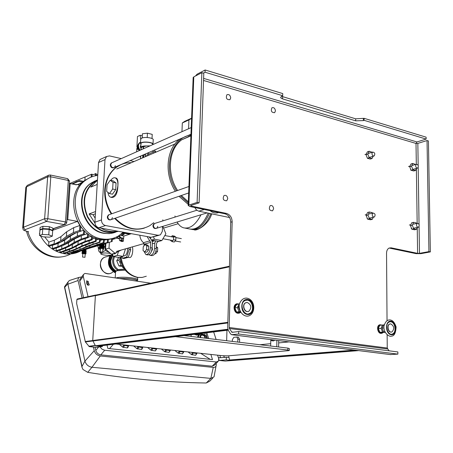 <?xml version="1.0" encoding="UTF-8"?>
<svg xmlns="http://www.w3.org/2000/svg" width="453" height="453" viewBox="0 0 453 453"><rect width="100%" height="100%" fill="white"/><g stroke="black" fill="none" stroke-linecap="round" stroke-linejoin="round"><path stroke-width="0.68" d="M92.797 340.967L85.385 341.958L88.947 346.239L95.175 345.458M88.947 346.239L89.026 346.59L95.238 345.548M102.389 345.645L102.338 346.585L98.29 346.149M96.008 295.073L95.385 295.696L92.735 340.526L95.39 295.532L96.229 295.028M102.338 346.585L96.093 347.343L89.026 346.59M95.39 295.532L76.885 299.524L76.636 303.499L85.385 341.958M76.885 299.524L77.423 298.997M207.434 338.408L205.679 332.921M218.442 357.853L226.313 357.304L229.065 357.604M226.313 357.304L226.24 359.875L219.207 360.435L225.158 361.069L231.93 360.543L229.609 359.999L228.629 355.792M224.575 357.451L223.556 355.803M226.24 359.875L229.745 360.248M219.207 360.435L218.867 359.382M206.8 332.785L208.646 338.555M222.044 357.66L218.386 357.677M216.109 339.45L213.663 331.941M219.858 355.424L220.532 357.496M271.692 339.727L272.162 339.79M273 339.892L271.675 340.718L270.792 339.614L270.662 346.03M271.896 340.747L273.504 340.95L274.829 340.124M175.453 336.647L287.848 350.039L289.314 350.492L288.306 350.684L227.978 355.848L222.4 355.707L115.804 343.991M239.552 342.281L239.631 339.325L238.391 337.236M287.848 350.039L287.876 348.108L184.048 335.588M287.876 348.108L289.342 348.567L289.32 350.356M232.321 341.409L232.366 339.699L233.793 337.326L236.84 337.043L237.853 339.104L237.774 342.066M278.714 340.605L278.601 346.987M276.772 346.766L276.879 340.379M202.819 335.214L203.867 335.713M206.347 337.196L206.67 338.312M197.768 337.242L198.505 334.937L197.463 337.202M199.971 333.623L198.505 334.937M199.071 334.541L199.665 334.495M200.894 337.615L200.492 336.222L202.055 334.897C203.873 335.005 204.835 335.843 204.937 337.411L204.66 338.074M200.56 335.945L201.942 335.141C203.759 335.254 204.716 336.092 204.818 337.661L204.75 337.938M198.091 337.281L198.505 335.95M195 334.24L195.334 334.195M195.215 334.456L198.861 334.189L199.065 333.736M198.997 334.591L196.693 335.118L194.201 334.337M212.859 378.045L209.711 381.205L206.251 383.006C167.355 382.394 127.848 378.838 87.723 372.338L82.978 369.478L81.976 367.253L82.01 366.409L84.932 361.132C86.036 364.552 88.375 366.602 91.959 367.27L100.283 355.979C97.214 355.379 95.198 353.623 94.23 350.701L93.392 347.055M206.251 383.006L210.849 378.38L214.037 376.862L216.053 366.03M70.747 280.073L69.337 280.526L68.035 281.97L67.899 284.218C67.803 283.867 66.75 284.903 64.739 287.327L64.519 286.777L65.204 285.843M216.109 363.493L216.302 364.648C216.245 366.562 215.232 367.479 213.261 367.4L210.849 378.38L91.959 367.27L87.723 372.338M94.23 350.701L84.932 361.132L67.899 284.218L78.063 280.515L78.007 279.122L78.669 277.797L79.269 277.332L81.676 276.953M88.607 283.289L89.315 284.863C87.961 285.571 87.106 285.073 86.766 283.368L86.597 280.832L88.159 281.398L88.607 283.289L87.599 284.626L88.193 285.277M87.027 283.057L86.738 283.436M86.829 282.225L87.599 284.626M200.685 353.317L210.226 359.348M113.414 344.286L109.507 348.623M204.071 333.119L204.58 334.727M210.855 354.439L212.497 359.591L107.854 348.448L107.038 345.073M88.052 296.692L83.261 276.336L83.448 274.49L84.96 273.419L150.809 283.216M217.576 355.175L218.697 358.64L218.652 360.905L216.353 361.975L104.683 350.243L101.97 349.155L99.994 346.868M191.376 336.471L190.849 334.75M82.089 297.983L78.063 280.515M213.261 367.4L100.283 355.979M217.831 361.743L214.501 365.129L212.197 366.211L100.821 354.863C98.273 354.371 96.591 352.904 95.787 350.475L95.034 347.23M83.562 297.666L79.722 281.098L79.813 279.461L80.402 278.669M188.091 351.936L191.477 354.608L192.372 352.836L196.551 353.527L197.01 352.915M191.698 352.332L192.372 352.836M191.477 354.608L195.656 355.299L196.551 353.527M192.248 354.931L193.142 353.159M195.656 355.299L196.97 353.34M196.087 352.813L192.627 352.434M174.83 350.48L178.216 353.17L179.111 351.381L183.357 352.089L183.844 351.466M178.431 350.871L179.111 351.381M178.216 353.17L182.463 353.872L183.357 352.089M178.997 353.499L179.892 351.709M182.463 353.872L183.793 351.896M182.899 351.364L179.382 350.979M161.33 348.997L164.716 351.709L165.605 349.903L169.926 350.616L170.441 349.993M164.932 349.393L165.605 349.903M164.716 351.709L169.037 352.423L169.926 350.616M165.509 352.038L166.393 350.231M169.037 352.423L170.373 350.424M169.479 349.892L165.894 349.495M147.587 347.485L150.974 350.22L151.857 348.397L156.251 349.121L156.789 348.499M151.177 347.881L151.857 348.397M150.974 350.22L155.368 350.945L156.251 349.121M151.772 350.554L152.655 348.725M155.368 350.945L156.715 348.929M155.815 348.391L152.163 347.989M133.59 345.945L136.976 348.708L137.854 346.862L142.321 347.598L142.888 346.97M137.174 346.341L137.854 346.862M136.976 348.708L141.444 349.439L142.321 347.598M137.78 349.042L138.658 347.196M141.444 349.439L141.919 349.24L142.797 347.4M141.897 346.862L138.176 346.449M119.332 344.382L122.718 347.162L123.59 345.299L128.131 346.047L128.731 345.413M122.91 344.773L123.59 345.299M122.718 347.162L127.259 347.904L128.131 346.047M123.527 347.502L124.399 345.633M127.259 347.904L127.752 347.706L128.629 345.849M127.718 345.299L123.929 344.886M259.909 344.733L270.707 343.685M278.674 342.91L289.031 341.902M226.653 340.724L226.953 330.299M229.461 266.256L227.825 323.238M85.198 341.539L92.735 340.526L95.379 345.758L98.12 346.171M281.449 96.285L355.679 118.822L364.11 118.318L364.11 120.328L363.34 120.6L355.679 120.826L282.604 98.896L281.092 98.176L280.622 97.282L282.7 95.708L282.74 93.584L205.141 69.994L197.049 74.213L195.498 75.985M364.11 118.318L426.109 137.163L426.143 139.082L416.958 141.953L416.013 143.442L417.842 143.403L427.032 140.549L428.929 251.613L419.484 253.352L417.604 253.352L391.143 247.825L389.065 248.068L391.143 247.825M364.11 120.328L426.143 139.082M387.038 320.622L386.545 253.272C386.602 250.707 387.44 248.974 389.065 248.068M389.014 350.809L387.241 348.04L387.139 334.886M232.038 334.761L390.158 354.557L397.876 354.121L397.859 351.941L238.686 331.562L238.618 334.008L231.562 334.705L230.481 333.804L228.312 330.345L227.695 327.678L230.724 222.191C230.503 217.802 228.612 215.016 225.062 213.844L189.818 206.5L188.199 205.469L188.844 205.096L197.106 202.412L199.105 202.836L190.832 205.515L190.583 205.656L191.206 206.053L226.489 213.425C230.045 214.603 231.936 217.389 232.163 221.794L229.156 327.491L229.399 328.521L231.987 332.315L238.686 331.562M427.032 140.549L428.419 140.968L430.35 251.913L420.899 253.652L416.018 253.64L389.574 248.131M397.876 354.121L238.618 334.008M199.105 202.836L203.799 73.256L201.868 72.673L193.793 76.868L193.142 77.916M201.868 72.673L197.106 202.412M203.34 73.12L205.056 72.225L205.141 69.994M430.35 251.913L428.929 251.613M205.056 72.225L282.7 95.708M247.349 302.491C251.353 304.79 251.862 307.7 248.873 311.228C244.83 313.504 241.551 304.688 245.73 302.78L247.349 302.491M246.155 300.118L247.174 300.118C252.757 300.464 254.643 311.324 249.49 313.521L248.369 313.901M247.927 311.511C243.986 312.474 241.794 304.473 245.543 302.814L246.483 302.519M247.553 300.062C253.136 300.401 255.022 311.268 249.869 313.47C243.686 316.941 238.657 303.442 245.05 300.515L247.553 300.062M238.873 303.929C234.552 304.778 233.805 307.508 236.63 312.106L238.465 312.881L240.277 312.411M240.43 311.811L239.116 311.664L237.344 307.564L239.161 303.884L236.659 304.28L234.841 307.949L236.602 312.032L240.747 312.344M237.264 303.691L236.149 304.014C232.106 305.803 234.569 314.348 238.776 313.142M239.241 303.889L236.585 303.946C232.151 305.956 235.611 315.237 239.897 312.836L240.594 312.366M237.344 307.564L234.841 307.949M239.116 311.664L236.602 312.032M239.105 307.185L238.318 307.304L239.105 305.803M240.226 311.409L238.318 307.304M390.809 323.901C394.229 326.177 394.62 328.844 391.975 331.919C388.595 333.482 386.335 325.243 389.818 324.037L390.809 323.901M390.056 321.738L390.554 321.76C395.322 322.004 396.856 332.587 392.326 334.048L391.692 334.223M391.33 332.055C388.028 332.774 386.398 325.141 389.614 324.059L390.26 323.912M390.962 321.715C395.729 321.958 397.264 332.547 392.74 334.008C387.558 336.392 384.099 323.77 389.427 321.924L390.962 321.715M382.853 329.965L382.519 329.121M381.845 325.073C378.68 324.971 377.751 327.043 379.053 331.296C380.192 333.023 381.46 333.459 382.853 332.61M385.095 332.304L382.621 332.038L381.081 328.363L382.451 325.005L379.727 325.299L378.363 328.64L379.891 332.304L385.135 332.383M380.282 324.722L379.461 324.88C375.967 326.052 377.853 334.269 381.392 333.283M382.032 325.05L379.942 324.829C376.239 326.098 378.617 334.784 382.219 333.136L383.034 332.587M382.451 325.005L383.448 325.118M381.081 328.363L378.363 328.64M382.621 332.038L379.891 332.304M384.189 324.795L383.561 324.863L382.134 328.153L383.906 327.972M384.824 331.749L383.606 331.868L382.134 328.153M384.971 332.06L383.606 331.868M139.875 235.243C140.079 238.284 141.268 240.764 143.442 242.683L144.094 244.207L144.014 245.82M144.094 244.207L150.668 242.338L147.083 236.562M149.128 236.936L150.962 239.212M146.234 254.654L147.644 254.897C150.062 254.852 151.568 252.542 152.151 247.967L152.401 242.649L151.766 240.169M143.895 251.217L145.911 254.603C148.329 254.558 149.83 252.242 150.419 247.661L150.668 242.338M151.444 251.455L152.457 249.529L152.18 247.355M150.385 255.362L151.778 255.6C154.207 255.566 155.719 253.261 156.302 248.691L156.54 243.391L157.248 242.151L158.539 241.398M149.088 254.671L150.056 255.311C152.485 255.271 153.992 252.961 154.575 248.391L154.818 243.085L155.668 240.877M145.073 244.473L147.078 244.83L148.748 246.189L148.573 249.909L146.727 252.242L144.711 251.896L143.052 250.515L143.233 246.817L145.073 244.473L146.738 245.837L146.557 249.558L144.711 251.896M146.557 249.558L148.573 249.909M146.738 245.837L148.748 246.189M148.697 247.338L148.618 248.946M154.881 253.652L155.679 253.788L157.542 251.472L155.911 251.189M156.353 247.536L157.712 247.774L157.542 251.472M156.393 246.715L157.712 247.774M171.404 236.766L172.248 235.713L174.513 236.138L175.917 237.196L175.792 240.147L174.269 242.021L171.998 241.608L170.605 240.537L170.622 240.141M172.248 235.713L173.646 236.772L173.522 239.728L171.998 241.608M173.522 239.728L175.792 240.147M173.646 236.772L175.917 237.196M110.691 253.538C105.911 252.729 102.616 252.791 100.798 253.708L100.974 254.15C103.952 255.311 107.531 255.594 111.715 255.005L112.48 254.592L112.106 254.025M98.335 248.187C98.386 250.588 98.992 252.015 100.141 252.463L101.302 252.287M102.78 250.707L103.669 248.657M103.731 248.437L104.054 246.976M100.832 253.114L100.209 252.48M113.573 253.612L112.497 254.348L112.52 253.906M109.535 252.553L105.249 250.515L102.701 252.083L102.91 248.538L100.458 248.397M102.282 252.287L100.413 252.508M105.249 250.515L104.819 246.749M117.055 252.23L114.66 253.935L113.448 253.731M97.91 245.792L98.29 248.176L99.547 247.038L99.484 245.316M98.29 248.176L99.671 248.414M99.014 248.301L99.847 249.524L100.396 249.461M109.36 242.298L109.026 248.142L114.96 253.221L121.296 250.033M113.148 238.408L112.333 238.782M114.96 253.221L111.472 254.207L105.566 249.161L105.9 243.352M109.026 248.142L105.566 249.161M162.814 226.37L165.866 233.782L161.863 240.543L154.456 239.195L153.51 236.896M154.456 239.195L151.325 240.09L158.714 241.426L161.863 240.543M151.325 240.09L150.096 237.112M85.407 250.271L85.827 250.13L84.971 249.739M85.402 250.362L84.768 249.801M86.138 251.307L86.172 250.758L83.477 250.192M82.973 251.126L85.323 251.602L86.132 251.381C85.515 250.877 84.275 250.73 82.412 250.934L82.973 251.172M86.059 252.548L86.093 252.004C85.475 251.5 84.235 251.353 82.372 251.557L82.14 251.76M82.893 252.372L85.266 252.559L85.249 252.853L86.053 252.621C85.436 252.123 84.196 251.976 82.333 252.179L82.893 252.417M85.985 253.793L86.019 253.244C85.396 252.746 84.156 252.598 82.293 252.802L82.061 253.006M85.17 254.093L85.979 253.867C85.357 253.369 84.116 253.221 82.253 253.425L82.797 253.946M84.971 257.264L85.187 253.805L82.814 253.657M82.735 257.044L84.971 257.31L82.735 257.044M105.266 243.844L105.102 246.664L103.799 246.438L103.822 246.092M105.356 243.516L105.339 243.822L104.722 243.714M105.339 243.822L104.184 243.952L103.884 245.826M105.102 246.664L103.816 246.947M103.12 244.897L103.55 244.75L102.684 244.337M103.114 244.971L102.469 244.399M103.879 245.951L103.907 245.396L101.161 244.801M103.12 246.273L103.873 246.036C103.261 245.509 101.987 245.35 100.051 245.571L99.802 245.719L100.515 246.121M103.041 246.256L100.611 245.832M103.799 247.236L103.833 246.681C103.222 246.149 101.948 245.996 100.017 246.211L99.756 246.443M103.035 247.553L103.799 247.321C103.182 246.794 101.914 246.636 99.977 246.857L99.722 246.998L100.453 247.406M102.967 247.542L100.538 247.117M103.726 248.521L103.76 247.961C103.148 247.434 101.874 247.281 99.937 247.497L99.683 247.723M102.888 248.844L103.72 248.601C103.108 248.08 101.834 247.927 99.903 248.142L100.441 248.703M100.402 251.879L102.701 252.151L100.402 251.879M112.95 238.34L115.107 238.725L117.389 238.023M123.556 238.284L123.397 241.189L122.067 240.951L122.095 240.435M119.065 236.172L121.042 237.774L123.675 238.244L122.463 238.386M121.047 235.554L123.788 236.053L123.675 238.244M121.41 238.17L122.463 238.357L122.355 240.356L121.302 240.169L121.41 238.17L120.305 238.001L121.042 237.774M123.397 241.189L122.248 241.534L120.917 241.296L122.067 240.951M120.945 240.781L120.917 241.296M116.262 237.112L118.171 238.652L119.728 238.929M122.355 240.356L120.685 240.86L119.632 240.673L119.796 238.669L118.171 238.652M112.876 238.363L115.107 238.725M123.227 232.242L130.334 233.499M123.108 232.361L130.322 233.538M123.006 232.463L130.277 233.669M122.916 232.548L130.221 233.782M122.848 232.616L130.153 233.873M122.48 232.961L129.615 234.258L130.085 233.935M123.788 236.053L129.615 234.258M118.335 236.398L120.305 238.001M119.847 237.627L119.796 238.669M119.632 240.673L121.302 240.169M116.772 236.885L118.743 238.476M136.914 147.083L137.452 136.54L140.203 135.249L140.69 139.751M142.18 135.741L140.203 135.249M140.64 156.851L139.45 156.574M140.124 150.237C137.95 147.208 137.972 144.592 140.198 142.389L139.932 142.514M136.67 151.772L136.846 148.38M137.027 149.122L137.389 149.45L138.193 149.094M137.678 145.815L137.316 146.149M191.574 118.392L188.929 119.937L188.584 128.748M188.278 136.444L188.255 136.987M188.929 119.937L182.316 122.961L184.688 121.353L191.313 118.324M182.316 122.961L181.959 131.687M156.053 152.106L152.021 151.126M148.811 152.519L146.251 156.313M145.254 156.738L145.594 153.912M154.28 150.147L156.126 152.078M141.155 147.678L143.261 146.562L143.148 148.901L143.765 146.704L146.415 145.945C143.295 145.906 141.421 146.347 140.804 147.265L141.081 148.091M144.462 154.399L145.181 155.696M150.028 145.849L146.415 145.945M152.984 144.535L152.989 144.513C154.326 142.078 141.194 140.962 140.504 143.459L140.945 144.484L140.3 146.778L141.053 148.624M140.713 139.382L141.642 138.182C144.818 136.523 154.348 138.04 153.205 140.011L153.012 144.082M143.261 146.562L143.765 146.704M143.754 154.711L143.618 157.44M153.969 153.001L152.933 152.248L148.737 154.054L148.335 155.419M142.066 138.012L142.389 133.799L147.429 133.171L152.225 134.377L152.027 138.522M147.214 137.497L147.429 133.171M142.18 137.972L142.389 133.799M140.974 143.895L140.991 143.505C141.625 141.2 153.737 142.231 152.502 144.473L152.491 144.756M132.389 246.874C133.425 249.937 132.242 258.589 129.173 257.468L128.227 257.31M146.319 276.228L142.191 277.429L137.837 277.383C128.256 275.022 122.661 268.204 121.053 256.925M415.627 165.753C415.905 167.508 416.624 168.256 417.785 168.012C418.81 165.906 418.306 164.666 416.279 164.28L415.627 165.753M372.162 214.648C372.428 216.466 373.193 217.242 374.45 216.97C375.645 214.745 375.135 213.431 372.927 213.035L372.162 214.648M371.919 153.578C372.213 155.43 372.989 156.206 374.257 155.9C375.305 153.658 374.744 152.389 372.581 152.095L371.919 153.578M114.439 272.395L114.094 272.338M137.412 280.769L137.497 280.039C137.599 278.816 134.06 277.927 126.88 277.372C122.027 277.14 118.476 277.327 116.24 277.944M136.908 281.098L137.061 280.549M123.856 269.258L123.912 268.261M121.783 263.997L120.509 261.783L120.532 259.229M121.127 261.987L120.945 261.302M123.312 267.259L122.729 267.547L123.89 268.227M115.504 272.536C111.07 270.169 108.845 266.256 108.839 260.792L110.662 255.203L108.839 260.792C108.845 266.256 111.07 270.169 115.504 272.536M122.78 266.574L118.924 265.951L121.098 265.39L122.463 265.611M118.924 265.951L116.727 260.69L118.896 260.107L121.098 265.39M116.727 260.69L118.714 257.44M120.351 257.723L118.896 260.107M113.154 271.596C108.748 276.834 99.643 271.438 100.39 263.94C100.917 259.654 103.046 257.213 106.778 256.625L104.394 257.293C95.804 261.166 102.814 277.519 111.144 273.074M137.486 280.135L137.593 280.016C139.45 278.159 122.134 276.302 116.681 277.797L116.178 277.938M416.477 224.903C416.726 226.619 417.428 227.372 418.578 227.163C419.733 225.073 419.28 223.788 417.219 223.312L416.477 224.903M417.241 227.446L416.381 229.405L413.714 228.793L412.332 225.243L413.623 222.321L416.29 222.938L416.5 223.471M413.623 222.321L411.771 222.729L410.48 225.651L412.332 225.243M413.714 228.793L411.856 229.19L410.48 225.651M416.381 229.405L414.529 229.796L411.856 229.19M416.494 168.374L415.543 170.47L412.91 169.745L411.545 166.228L412.819 163.442L415.571 164.484M412.819 163.442L410.996 163.975L409.716 166.749L411.545 166.228M412.91 169.745L411.081 170.26L409.716 166.749M415.543 170.47L413.714 170.979L411.081 170.26M373.142 156.245L372.038 158.516L369.218 157.74L367.791 154.094L369.195 151.24L372.1 152.248M369.195 151.24L367.4 151.812L366.001 154.66L367.791 154.094M369.218 157.74L367.423 158.301L366.001 154.66M372.038 158.516L370.243 159.071L367.423 158.301M373.272 217.253L372.287 219.354L369.427 218.703L367.978 215.028L369.405 212.015L372.258 212.678L372.445 213.153M369.405 212.015L367.581 212.463L366.16 215.464L367.978 215.028M369.427 218.703L367.604 219.133L366.16 215.464M372.287 219.354L370.463 219.784L367.604 219.133M127.514 248.267L127.582 249.943C127.072 253.861 125.826 255.854 123.833 255.911L123.278 255.82M112.593 254.309L113.176 256.523L117.259 255.39L118.516 251.545M125.504 248.839L123.097 256.364L118.992 257.491L113.176 256.523M123.097 256.364L117.259 255.39M128.663 247.938L129.099 249.512L126.597 257.111L122.361 258.255L121.936 256.687M122.361 258.255L123.958 258.521L128.205 257.383L126.597 257.111M129.099 249.512L130.707 249.79L128.205 257.383M130.079 247.536L130.707 249.79M194.824 207.542L196.194 209.665L198.471 211.098L229.609 217.542M41.727 229.422L42.588 229.105M42.854 229.054L48.448 229.218L51.002 230.13M52.299 236.166L52.673 230.792L49.151 229.399L42.735 229.048L39.921 230.096L39.53 235.469L42.344 234.456L48.771 234.801L52.299 236.166L49.445 237.168L43.097 236.823L39.53 235.469M42.735 229.048L42.344 234.456M49.151 229.399L48.771 234.801M52.101 230.566L52.707 230.345L49.184 228.946L42.769 228.595L39.955 229.648L40.527 229.869M39.955 229.648L40.119 227.412L42.933 226.347L42.769 228.595M49.184 228.946L49.343 226.704L42.933 226.347M52.707 230.345L52.859 228.108L49.343 226.704M66.212 223.697L65.623 224.337L52.814 228.799M50.181 174.983L50.798 176.795L47.644 176.846L44.632 218.737L22.701 227.559C23.652 230.277 21.716 229.898 28.392 231.749L28.482 231.766M66.75 222.446L69.507 181.155L68.284 180.447L65.498 221.942L66.744 222.553L65.623 224.337M65.498 221.942L64.269 224.614L46.597 221.421L47.814 218.714L50.798 176.795L68.284 180.447L67.707 178.663L50.249 175L48.38 175.379L47.644 176.846L26.585 186.795L23.499 227.004L24.326 229.037L25.396 229.569L46.597 221.421L45.141 220.475L44.632 218.737L47.814 218.714L65.498 221.942M67.639 178.646L69.519 181.03M49.032 175.056L27.305 185.379L25.787 187.457L27.305 185.379L28.012 185.045M120.809 164.722L115.872 167.542C109.213 172.706 105.498 180.147 104.739 189.864C104.349 198.476 106.529 206.506 111.279 213.946M114.688 218.403C123.754 227.842 133.629 231.087 144.309 228.125M131.359 162.701C125.832 162.531 120.832 164.071 116.364 167.327C109.7 172.497 105.991 179.943 105.232 189.665C104.841 198.289 107.021 206.319 111.778 213.771M115.187 218.233C126.387 229.433 137.933 231.913 149.835 225.656L153.737 222.683M110.747 219.801C108.737 220.254 107.582 219.286 107.276 216.896L108.273 215.011L108.969 214.716M109.694 214.507L108.765 214.835L107.769 216.721C108.142 219.258 109.371 220.186 111.449 219.518L112.457 217.616M156.126 228.437C154.263 228.822 153.182 227.876 152.899 225.594L153.924 223.691L154.586 223.442M155.277 223.267L154.439 223.527L153.414 225.435C153.754 227.825 154.881 228.742 156.8 228.199L157.837 226.279M113.89 167.684C111.84 168.267 110.634 167.31 110.266 164.824L111.121 163.103L111.744 162.797M112.389 162.542L111.608 162.887L110.758 164.609C111.183 167.197 112.435 168.125 114.518 167.378L115.379 165.645M101.415 158.856L100.022 159.496L98.516 162.559L94.92 222.208C95.011 225.141 96.336 226.993 98.907 227.751L151.166 237.304L158.873 235.334M98.907 227.751L105.481 225.537C102.893 224.767 101.551 222.893 101.461 219.92L94.92 222.208M105.481 225.537L158.12 235.277L151.166 237.304M162.542 226.449L162.321 231.37L160.413 234.886L158.12 235.277M162.791 220.911L162.837 219.818M134.043 161.545L130.079 160.634M121.262 158.607L109.501 155.9L106.523 156.517L100.022 159.496M98.516 162.559L105.005 159.609L106.523 156.517M105.005 159.609L101.461 219.92M112.599 238.437C108.686 239.79 104.598 240.107 100.328 239.377C75.085 236.432 63.714 194.037 84.535 180.588L89.926 177.616M123.261 232.208L118.607 235.866C113.544 238.873 107.984 239.875 101.925 238.878C76.631 235.911 65.226 193.397 86.081 179.92C89.586 177.372 93.471 175.877 97.74 175.436M114.224 232.661L109.235 233.635L104.043 233.34C82.576 230.724 73.035 194.603 90.798 183.284L94.966 180.957M115.6 232.185C112.084 233.533 108.386 233.867 104.501 233.193C83.024 230.571 73.477 194.422 91.246 183.091L96.325 180.419M80.294 251.16C75.277 253.731 69.864 254.569 64.066 253.68C53.964 251.755 46.087 245.798 40.436 235.815M39.621 234.19L39.371 233.646M69.326 183.918L70.158 183.55L67.763 219.592L66.919 219.909M79.847 185.107L76.665 184.45L76.387 184.841L70.158 183.55M54.394 240.186L54.145 243.805L48.601 245.656L48.85 242.083L54.394 240.186L60.951 236.63L66.704 231.743L73.731 227.633L79.892 225.458L77.48 221.387L54.343 229.762L52.763 229.484M77.48 221.387L67.763 219.592M53.907 229.688L52.355 230.668M48.85 242.083L44.688 236.913M79.892 225.458L79.569 230.464L80.34 231.37L74.173 233.476L67.203 237.213L60.827 242.066L54.105 244.309L60.662 240.934L66.393 236.421L73.409 232.587L79.569 230.464M80.345 231.319L83.72 230.169L80.651 226.528L80.34 231.37M83.72 230.169L83.482 233.98L84.264 234.677L78.063 236.743L71.059 240.186L65.3 244.116L58.663 247.225L53.08 249.037L52.333 248.55L57.905 246.732L64.49 243.601L70.238 239.58L77.287 236.053L83.482 233.98M84.892 231.319L84.496 230.939L84.264 234.677M87.616 233.652L87.401 237.1L88.193 237.621L81.953 239.648L74.921 242.848L69.139 246.375L62.469 249.275L56.857 251.064L56.098 250.707L61.704 248.918L68.318 246.002L74.094 242.4L81.172 239.133L87.401 237.1M88.397 234.235L88.193 237.621M91.546 236.234L91.353 239.427L92.146 239.813L85.877 241.811L78.811 244.807L73.001 247.984L66.297 250.707L60.657 252.474L59.892 252.242L72.174 247.734L77.978 244.49L85.09 241.432L91.353 239.427M92.338 236.653L92.146 239.813M95.509 238.063L95.328 241.092L96.127 241.347L82.718 246.143L74.598 250.005L64.479 253.323L63.709 253.199L76.053 248.867L81.885 245.939L89.037 243.068L95.328 241.092M96.302 238.346L96.127 241.347M99.49 239.218L99.32 242.14L100.119 242.281L93.788 244.241L74.009 251.868L67.548 253.601L79.949 249.433L88.205 245.781L99.32 242.14M100.289 239.371L100.119 242.281M103.488 239.733L103.324 242.598L104.128 242.621L77.893 251.596L71.398 253.442L103.324 242.598M104.292 239.762L104.128 242.621M107.503 239.603L107.338 242.463L108.148 242.361L75.272 252.683L107.338 242.463M108.307 239.501L108.148 242.361M111.534 238.782L111.37 241.687L112.18 241.449L112.344 238.527M120.911 234.286L123.584 234.773L124.275 234.008L121.806 233.555M96.036 175.668L96.161 173.561L92.038 175.073M95.221 175.821L95.357 173.624M91.936 176.766L92.101 174.139L91.279 174.337L69.337 183.675M91.11 177.089L91.279 174.337M83.516 181.381L79.462 180.532L78.726 181.274L72.429 184.02M82.678 182.106L78.726 181.274M97.814 174.229L96.076 174.983M71.806 183.895L79.462 180.532M75.962 184.756L76.665 184.45M54.145 243.805L54.105 244.309M59.083 242.644L49.343 246.302L48.601 245.656M92.593 247.315L111.37 241.687M59.892 252.242L60.045 250.05M70.136 245.775L79.83 240.407M88.216 237.225L91.444 236.172M67.548 253.601L67.627 252.344M63.709 253.199L63.828 251.483M75.272 252.683L75.289 252.389M71.398 253.442L71.449 252.649M56.098 250.707L56.285 247.995M52.333 248.55L52.514 245.249M82.186 182.559L77.435 184.609M52.559 245.283L58.131 243.425L64.717 240.186L70.475 235.962L76.03 232.842M63.188 245.356L68.528 242.797L74.309 239.059L81.393 235.685L87.582 233.623M96.2 240.045L99.088 239.127M100.226 240.469L102.735 239.682M104.264 240.243L105.889 239.739M92.197 238.969L95.294 237.978M116.704 236.902L123.584 234.773M210.147 210.736C212.961 212.967 215.815 213.561 218.708 212.519M275.452 110.866L274.648 112.672C271.574 112.655 270.656 111.036 271.902 107.808C273.81 107.191 274.994 108.21 275.452 110.866M230.724 97.899L229.937 99.683C226.693 99.841 225.668 98.21 226.868 94.785C228.935 94.043 230.22 95.079 230.724 97.899M227.74 198.674L226.721 200.764C223.312 200.702 222.406 198.963 224.003 195.549C226.075 194.898 227.321 195.939 227.74 198.674M273.606 208.731L272.576 210.832C269.371 210.594 268.572 208.873 270.169 205.668C272.077 205.135 273.221 206.155 273.606 208.731M97.469 179.892L93.477 182.151C83.528 191.041 81.529 202.701 87.48 217.123C95.56 230.288 105.832 235.011 118.29 231.296M97.44 180.413L93.737 182.531C84.065 191.121 82.027 202.446 87.622 216.511C95.266 229.433 105.198 234.309 117.423 231.138M95.43 213.782L93.001 214.671L95.164 218.187M93.001 214.671L89.099 213.924L94.943 223.103M117.293 231.115C111.823 232.264 106.421 231.273 101.087 228.153M97.197 184.445L90.747 187.129L96.008 181.574L97.429 180.634M95.566 211.545L89.099 213.924M188.34 201.84L181.353 195.486M177.616 190.487C166.438 173.771 168.59 149.122 181.681 139.824L190.906 135.589M190.9 135.724L182.219 139.592L190.9 135.73M107.956 192.4C108.324 195.107 109.235 196.721 110.691 197.236C114.45 197.072 116.857 193.165 117.91 185.509C118.023 181.217 117.084 178.658 115.09 177.831C113.646 177.485 112.202 178.329 110.758 180.368M110.221 180.254L113.222 180.9L116.059 182.989L115.691 189.66L112.474 194.184L109.462 193.561L106.665 191.409L107.05 184.79L110.221 180.254L113.046 182.344L112.667 189.031L109.462 193.561M115.691 189.66L112.667 189.031M116.059 182.989L113.046 182.344M115.985 178.023L116.245 178.08C117.661 178.771 118.216 181.251 117.91 185.509C117.616 193.323 115.6 197.31 111.868 197.474L111.076 197.315M174.954 216.007L175.203 217.027M177.123 222.015C178.805 225.096 180.962 227.032 183.601 227.819C189.988 229.099 195.792 224.745 201.007 214.75M184.988 228.086L189.467 228.952C196.687 230.22 202.933 224.943 208.199 213.12M190.747 229.212C197.944 230.384 204.156 225.101 209.382 213.363M239.631 339.325L237.853 339.104M198.346 337.309L199.003 335.101M200.283 337.542C199.575 335.877 200.118 334.841 201.902 334.439C204.569 334.744 205.69 335.979 205.266 338.148M64.739 287.327L82.01 366.409M88.159 281.398L87.152 282.74M98.618 347.038L95.787 350.475M104.683 350.243L100.821 354.863M216.353 361.975L212.197 366.211M83.261 276.336L79.722 281.098M231.834 360.548L358.663 350.616M229.931 360.345L356.607 350.362M229.609 359.999L354.456 350.09M95.385 295.696L229.201 266.868M92.735 340.526L227.604 322.36M92.814 341.013L227.712 322.966M95.379 345.758L227.859 329.257M95.679 345.95L227.938 329.529M97.956 346.194L228.199 330.146M363.34 118.595L363.34 120.6M355.679 118.822L355.679 120.826M282.638 96.789L282.604 98.896M230.724 222.191L232.163 221.794M225.062 213.844L226.489 213.425M232.146 334.756L390.797 354.62M193.793 76.868L188.844 205.096M191.206 206.053L191.228 205.385M417.842 143.403L418.17 165.356M418.204 167.576L419.048 224.365M419.082 226.647L419.484 253.352M203.539 80.453L416.013 143.442L416.313 164.263M416.375 168.641L417.168 223.323M417.224 227.48L417.604 253.352M231.574 331.97L233.363 332.196M229.399 328.521L387.541 348.969M229.156 327.491L387.241 348.04M203.618 78.397L416.958 141.953M247.559 299.461C255.084 300.299 255.028 315.39 247.468 314.495C239.858 313.725 239.977 298.436 247.559 299.461M390.95 321.171C397.026 321.823 397.389 335.458 391.284 334.75C385.146 334.155 384.829 320.356 390.95 321.171M143.442 242.683L150.017 240.798M152.151 247.967L150.419 247.661M154.79 240.719L152.287 241.432M156.302 248.691L154.575 248.391M154.818 243.085L152.35 243.776M137.389 149.45L137.576 145.86M139.501 150.515C137.333 147.485 137.355 144.869 139.575 142.678L140.164 142.344M143.261 157.593L143.391 154.864M142.837 155.107L142.701 157.837M140.6 158.737L140.736 156.019M141.047 149.83L141.166 147.497M119.96 278.51L126.817 278.516C133.952 279.065 137.463 279.943 137.367 281.149L137.367 281.149M137.265 281.149L137.236 280.724C136.087 279.705 132.616 278.991 126.812 278.584L120.283 278.561M115.526 272.219C111.347 269.756 109.264 265.905 109.286 260.673L111.064 255.147M118.392 269.677C115.141 267.513 113.533 264.348 113.573 260.175L114.394 256.726M117.174 269.994C114.06 267.598 112.531 264.326 112.604 260.169L113.443 256.568M115.855 270.837C112.395 268.516 110.685 265.13 110.73 260.679L112.791 255.056M125.26 270.158L117.072 270.713L115.566 271.449C111.817 269.042 109.966 265.447 110.005 260.679L112.084 254.88M115.492 272.831C108.539 268.584 106.8 262.723 110.272 255.249M124.598 269.275L118.057 269.801M124.581 269.258C121.076 269.269 118.743 269.467 117.582 269.869L115.543 271.823M204.235 209.501L198.822 211.183M28.658 231.738C25.113 231.03 24.026 230.305 25.396 229.569M25.753 187.882L22.673 227.904M70.747 253.935C65.64 256.709 60.107 257.644 54.139 256.755C41.161 253.986 32.384 245.617 27.809 231.642M84.881 180.407L85.096 177.055M76.059 182.015L76.138 180.832M60.951 236.63L60.662 240.934M66.704 231.743L66.393 236.421M73.731 227.633L73.409 232.587M65.685 248.097L65.526 250.469M72.378 244.654L72.174 247.734M78.182 241.313L77.978 244.49M85.272 238.572L85.09 241.432M73.324 250.492L73.233 251.851M80.073 247.457L79.949 249.433M85.94 244.699L85.81 246.806M93.103 242.298L92.995 244.105M104.983 243.323L104.966 243.64M69.496 249.586L69.371 251.438M76.223 246.239L76.053 248.867M76.155 184.671L72.622 183.935M77.525 232.332L77.287 236.053M70.475 235.962L70.238 239.58M64.717 240.186L64.49 243.601M58.131 243.425L57.905 246.732M81.393 235.685L81.172 239.133M74.309 239.059L74.094 242.4M68.528 242.797L68.318 246.002M61.902 245.979L61.704 248.918M97.05 243.233L96.97 244.552M89.847 245.583L89.751 247.1M83.947 248.091L83.862 249.427M77.169 250.837L77.112 251.698M101.008 243.578L100.962 244.41M93.765 245.883L93.709 246.8M87.831 248.148L87.791 248.822M81.036 250.605L81.013 250.934M82.055 243.221L81.885 245.939M89.179 240.758L89.037 243.068M190.928 135.011C170.736 137.565 162.1 169.394 176.613 190.838M180.305 195.849L188.295 203.012M210.956 213.691C205.685 225.486 199.428 230.753 192.185 229.478L192.032 229.45M95.685 295.039L77.174 299.048M238.618 337.259L236.84 337.043M206.432 338.283C207.146 336.358 205.492 334.886 201.472 333.867C199.614 334.235 198.573 335.112 198.346 336.5L198.114 336.998M68.035 281.97L64.519 286.777M64.519 287.259L81.976 367.253M69.337 280.526L79.269 277.332M83.352 274.699L79.813 279.461M229.461 266.2L95.719 295.135M188.199 205.469L193.159 77.435M249.869 313.47L249.49 313.521M246.874 298.131C256.285 299.875 255.662 315.469 247.451 316.154C242.406 316.307 238.142 310.039 239.371 304.059C241.115 299.795 243.618 297.819 246.874 298.131M236.149 304.014L236.585 303.946M392.74 334.008L392.326 334.048M390.163 319.948C392.717 320.294 394.693 322.61 396.092 326.896C395.809 333.08 394.206 336.171 391.296 336.171C389.303 337.111 383.436 332.961 383.929 326.319C385.209 321.721 387.292 319.603 390.163 319.948M379.461 324.88L379.942 324.829M154.643 240.69L152.27 241.37M154.869 240.736L152.293 241.466M162.933 238.737L172.853 240.554M175.124 240.968L180.668 241.981M164.824 235.543L173.629 237.179M175.9 237.599L181.376 238.618M100.866 252.587L100.798 253.708M100.39 249.62L99.988 249.546M116.364 251.443L144.009 243.561M152.231 241.223L154.303 240.634M112.287 239.558L115.028 238.714M129.7 234.201L131.364 233.686M85.849 250.062L86.064 249.405M82.214 250.577L82.186 251.064M82.146 251.687L82.106 252.31M82.067 252.933L82.027 253.55M82.82 253.618L82.599 257.123M103.578 244.671L103.794 243.997M99.83 245.209L99.802 245.719M100.611 245.781L100.594 246.115M99.762 246.358L99.722 246.998M100.538 247.066L100.521 247.4M99.688 247.644L99.649 248.284M100.464 248.346L100.249 251.964M137.48 145.928L137.089 149.297M139.241 150.628C137.01 147.672 137.117 145.022 139.575 142.678L140.198 142.389M140.504 143.459L140.73 138.952M141.109 147.519L140.991 149.852M140.679 156.042L140.543 158.76M140.804 147.265L140.991 143.505M178.171 223.708L163.533 228.114M120.305 257.128C121.727 268.176 127.338 274.931 137.129 277.395L141.863 277.474M416.279 164.28L411.851 165.555M410.027 166.075L408.515 166.511M417.372 168.125L412.785 169.422M410.956 169.937L410.622 170.034M372.927 213.035L368.402 214.133M366.579 214.575L365.18 214.915M373.929 217.095L369.235 218.21M367.411 218.646L367.117 218.714M372.581 152.095L368.074 153.522M366.279 154.094L364.948 154.513M373.799 156.042L369.121 157.502M137.106 280.583L137.236 280.724C136.115 279.722 132.638 279.014 126.812 278.595L120.339 278.572M122.797 266.296L122.729 267.547M109.898 255.752L104.394 257.293M115.487 272.859C108.437 268.657 106.682 262.791 110.226 255.254M115.566 271.449L115.221 277.791M137.718 277.479L137.61 279.643M417.219 223.312L412.757 224.286M410.905 224.694L409.336 225.039M418.119 227.259L413.498 228.25M411.647 228.646L411.194 228.742M52.797 229.014L64.796 224.637M111.608 162.887L191.217 127.582M154.439 223.527L196.851 210.254M108.765 214.835L188.935 186.483M116.364 167.327L115.872 167.542M86.081 179.92L84.535 180.588M91.246 183.091L93.477 182.151M61.41 256.919C46.24 259.224 30.289 247.44 26.557 231.353M96.008 181.574L93.737 182.531M188.68 192.967L111.449 219.518M207.112 212.899L156.8 228.199M190.956 134.252L114.518 167.378M190.894 135.855L181.681 139.824M194.858 207.616L194.399 207.451M188.238 204.405L179.009 196.291M175.356 191.285C164.026 174.031 166.296 148.799 179.835 139.071M116.245 178.08L115.09 177.831M211.738 213.85C208.21 225.634 195.809 231.268 194.218 229.796M174.892 144.026L116.744 168.969"/></g></svg>
